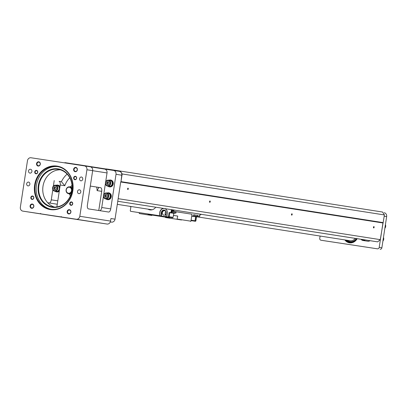 <?xml version="1.0" encoding="UTF-8"?>
<svg xmlns="http://www.w3.org/2000/svg" width="407" height="407" viewBox="0 0 407 407"><rect width="100%" height="100%" fill="white"/><g stroke="black" fill="none" stroke-linecap="round" stroke-linejoin="round"><path stroke-width="0.61" d="M372.736 241.117L201.363 214.331L372.741 241.117A0.865 0.758 -81.1 0 0 372.741 241.117L377.645 241.865L380.28 239.642L384.406 214.942L382.555 212.037L120.324 171.057L106.313 168.925L105.896 169.271M383.231 222.624L121.001 181.639L122.176 173.957L120.324 171.057M113.568 170.441L119.282 171.332A3.454 3.032 98.9 0 1 119.297 171.337A3.454 3.032 98.9 0 1 121.759 175.203L121.001 181.639M382.834 222.955L120.716 181.99M121.759 175.203L116.02 174.308L110.729 208.877A3.454 1.659 -81.4 0 1 108.572 212.037A3.454 1.659 -81.4 0 1 108.567 212.037L88.492 208.898A3.454 1.659 -81.4 0 1 87.378 205.23L92.664 170.655A3.454 3.032 -81.1 0 0 90.201 166.789A3.454 3.032 -81.1 0 0 90.191 166.789L84.478 165.893A3.454 3.032 -81.1 0 0 84.458 165.888L30.988 157.758A3.454 3.032 -81.1 0 0 27.467 160.719L20.35 207.244A3.454 3.032 -81.1 0 0 22.812 211.111A3.454 3.032 -81.1 0 0 22.823 211.111L76.292 219.241A3.454 3.032 -81.1 0 0 79.813 216.285L86.93 169.76A3.454 3.032 -81.1 0 0 84.468 165.893L90.201 166.789M53.531 215.913A3.454 3.032 98.9 0 0 53.541 215.913A3.454 3.032 98.9 0 1 53.541 215.913L107.021 224.043A3.454 3.032 98.9 0 0 110.541 221.087L110.933 218.523L115.028 219.164A3.454 3.032 98.9 0 1 111.513 222.125L110.312 221.937M120.737 181.863L115.028 219.164M99.827 210.673A3.454 1.659 98.6 0 0 101.745 207.514L103.464 196.266M103.683 194.836L105.423 183.465M105.642 182.036L107.036 172.939L92.659 170.696M100.585 187.668A3.454 1.659 -81.4 0 1 101.704 191.336L97.09 190.634L98.703 187.785L98.26 187.312L100.585 187.668L90.308 186.06M101.704 191.336L98.769 210.505M98.26 187.312L90.308 186.07M55.449 216.188L96.932 222.492L55.459 216.097M41.911 214.036L66.626 217.791L41.911 214.036M61.187 216.951L60.923 216.916L61.187 216.956M60.572 216.86L60.058 216.778L60.572 216.86M61.192 216.956L61.259 216.529M65.034 217.542L62.617 217.175L65.034 217.547M62.403 217.14L59.57 216.707L62.408 217.14M43.651 214.291L42.191 214.072L43.651 214.291M40.659 213.395L40.598 213.823L42.862 214.163M42.984 214.189L43.452 214.26M44.256 214.382L48.026 214.957L44.266 214.382M56.929 216.31L52.834 215.685L56.929 216.31M47.166 214.825L46.062 214.657L47.166 214.825M53.383 215.776L47.716 214.906L53.383 215.776M60.612 216.87L59.254 216.661L60.612 216.87M56.868 206.904L57.275 204.233L47.7 202.737M49.354 202.996A3.454 1.659 98.6 0 0 51.272 199.837L57.794 200.829M60.216 185.027A3.454 1.659 98.6 0 0 59.096 181.359L61.416 181.71L64.815 185.729L60.216 185.027L57.275 204.233M59.096 181.359L61.416 181.71A22.451 19.694 98.9 0 1 67.13 174.115M110.307 221.942L111.513 222.125M54.212 180.596L53.373 186.085M52.824 189.672L51.272 199.837M116.02 174.308A3.454 3.032 -81.1 0 0 113.558 170.436A3.454 3.032 -81.1 0 0 113.548 170.436L104.568 169.073A3.454 3.032 98.9 0 1 104.574 169.073A3.454 3.032 98.9 0 1 107.036 172.939M108.679 192.847A3.454 3.032 98.9 0 1 108.822 192.867A3.454 3.032 98.9 0 1 111.284 196.749A3.454 3.032 98.9 0 1 107.758 199.689A3.454 3.032 98.9 0 1 107.616 199.664M110.638 180.042A3.454 3.032 98.9 0 1 110.785 180.062A3.454 3.032 98.9 0 1 113.243 183.944A3.454 3.032 98.9 0 1 109.717 186.889A3.454 3.032 98.9 0 1 109.575 186.859M108.979 180.215A3.454 3.032 98.9 0 1 110.495 180.016A3.454 3.032 98.9 0 1 112.958 183.898A3.454 3.032 98.9 0 1 109.427 186.844A3.454 3.032 98.9 0 1 108.048 186.187M110.679 180.586A2.935 2.574 98.9 0 1 112.505 183.827A2.935 2.574 98.9 0 1 109.778 186.355M108.547 180.148L110.022 180.377A3.022 2.651 98.9 0 1 112.174 183.776A3.022 2.651 98.9 0 1 109.086 186.35L107.611 186.121A3.022 2.651 -81.1 0 0 110.699 183.547A3.022 2.651 -81.1 0 0 108.547 180.148A3.022 2.651 -81.1 0 0 105.459 182.738A3.022 2.651 -81.1 0 0 107.611 186.121M105.718 182.774A2.534 2.223 -81.1 0 0 108.679 185.444A2.534 2.223 -81.1 0 0 109.346 181.105A2.534 2.223 -81.1 0 0 105.718 182.774M106.619 182.911L107.463 181.731L108.761 181.929L109.213 183.308L108.369 184.488L107.072 184.29L106.619 182.911L107.438 183.038L108.282 181.858L108.761 181.929M107.886 184.417L107.438 183.038M107.463 181.731L108.282 181.858M107.021 193.02A3.454 3.032 98.9 0 1 108.537 192.821A3.454 3.032 98.9 0 1 110.999 196.703A3.454 3.032 98.9 0 1 107.468 199.649A3.454 3.032 98.9 0 1 106.09 198.992M108.72 193.391A2.935 2.574 98.9 0 1 110.546 196.632A2.935 2.574 98.9 0 1 107.819 199.16M106.583 192.954L108.059 193.183A3.022 2.651 98.9 0 1 110.216 196.581A3.022 2.651 98.9 0 1 107.127 199.155L105.652 198.926A3.022 2.651 -81.1 0 0 108.74 196.347A3.022 2.651 -81.1 0 0 106.583 192.954A3.022 2.651 -81.1 0 0 103.5 195.543A3.022 2.651 -81.1 0 0 105.652 198.926M103.76 195.579A2.534 2.223 -81.1 0 0 106.72 198.25A2.534 2.223 -81.1 0 0 107.387 193.91A2.534 2.223 -81.1 0 0 103.76 195.579M104.66 195.716L105.505 194.536L106.797 194.734L107.25 196.113L106.405 197.293L105.113 197.095L104.66 195.716L105.479 195.843L106.324 194.663L106.802 194.734M105.927 197.222L105.479 195.843M105.505 194.536L106.324 194.663M57.066 166.092A22.019 19.317 98.9 0 1 68.61 201.262A22.019 19.317 98.9 0 1 35.536 196.23A22.019 19.317 98.9 0 1 57.066 166.092M69.363 209.671A2.157 1.893 98.9 0 1 70.497 213.12A2.157 1.893 98.9 0 1 67.252 212.627A2.157 1.893 98.9 0 1 69.363 209.671M75.829 167.419A2.157 1.893 98.9 0 1 76.964 170.869A2.157 1.893 98.9 0 1 73.718 170.375A2.157 1.893 98.9 0 1 75.829 167.419M38.762 161.782A2.157 1.893 98.9 0 1 39.896 165.232A2.157 1.893 98.9 0 1 36.65 164.738A2.157 1.893 98.9 0 1 38.762 161.782M32.295 204.034A2.157 1.893 98.9 0 1 33.43 207.484A2.157 1.893 98.9 0 1 30.184 206.99A2.157 1.893 98.9 0 1 32.295 204.034M36.503 170.391A1.725 1.516 98.9 0 1 37.408 173.148A1.725 1.516 98.9 0 1 34.814 172.756A1.725 1.516 98.9 0 1 36.503 170.391M32.585 196.001A1.725 1.516 98.9 0 1 33.491 198.758A1.725 1.516 98.9 0 1 30.896 198.362A1.725 1.516 98.9 0 1 32.585 196.001M75.412 176.307A1.725 1.516 98.9 0 1 76.318 179.065A1.725 1.516 98.9 0 1 73.723 178.673A1.725 1.516 98.9 0 1 75.412 176.307M71.495 201.918A1.725 1.516 98.9 0 1 72.4 204.675A1.725 1.516 98.9 0 1 69.806 204.278A1.725 1.516 98.9 0 1 71.495 201.918M81.451 177.009A1.943 1.704 98.9 0 1 80.861 180.845A1.943 1.704 98.9 0 1 81.451 177.009M79.492 189.81A1.943 1.704 98.9 0 1 79.497 189.815A1.943 1.704 98.9 0 1 78.897 193.651A1.943 1.704 98.9 0 1 79.492 189.81M30.53 169.266A1.943 1.704 98.9 0 1 29.935 173.107A1.943 1.704 98.9 0 1 30.53 169.266M28.571 182.071A1.943 1.704 98.9 0 1 27.976 185.907A1.943 1.704 98.9 0 1 28.571 182.071M71.591 202.238A1.425 1.252 -81.1 0 0 71.159 205.052A1.425 1.252 -81.1 0 0 71.591 202.238M75.514 176.628A1.425 1.252 -81.1 0 0 75.076 179.446A1.425 1.252 -81.1 0 0 75.514 176.628M32.682 196.322A1.425 1.252 -81.1 0 0 32.245 199.14A1.425 1.252 -81.1 0 0 32.682 196.322M36.599 170.711A1.425 1.252 -81.1 0 0 36.162 173.53A1.425 1.252 -81.1 0 0 36.599 170.711M32.407 204.4A1.811 1.592 -81.1 0 0 31.853 207.987A1.811 1.592 -81.1 0 0 32.418 204.406A1.811 1.592 -81.1 0 0 32.407 204.4M38.874 162.149A1.811 1.592 -81.1 0 0 38.319 165.735A1.811 1.592 -81.1 0 0 38.874 162.149M75.941 167.786A1.811 1.592 -81.1 0 0 75.387 171.372A1.811 1.592 -81.1 0 0 75.941 167.786M69.475 210.037A1.811 1.592 -81.1 0 0 68.92 213.624A1.811 1.592 -81.1 0 0 69.475 210.037M57.209 166.555A21.591 18.936 -81.1 0 0 35.226 185.007A21.591 18.936 -81.1 0 0 50.61 209.223A21.591 18.936 -81.1 0 0 72.655 190.817A21.591 18.936 -81.1 0 0 57.275 166.565A21.591 18.936 -81.1 0 0 57.209 166.555M51.226 209.31A21.591 18.936 98.9 0 1 36.462 185.16A21.591 18.936 98.9 0 1 57.891 166.672M52.233 207.29A19.429 17.043 98.9 0 1 42.048 176.262A19.429 17.043 98.9 0 1 71.235 180.703A19.429 17.043 98.9 0 1 52.233 207.29M52.503 206.898A18.997 16.667 -81.1 0 0 71.846 190.654A18.997 16.667 -81.1 0 0 58.308 169.348A18.997 16.667 -81.1 0 0 58.252 169.337A18.997 16.667 -81.1 0 0 38.904 185.577A18.997 16.667 -81.1 0 0 52.442 206.888A18.997 16.667 -81.1 0 0 52.503 206.898M60.338 169.811A18.997 16.667 -81.1 0 0 43.01 186.182A18.997 16.667 -81.1 0 0 54.513 207.061M57.758 185.104A3.454 3.032 98.9 0 1 57.901 185.124A3.454 3.032 98.9 0 1 59.966 186.635M59.28 191.122A3.454 3.032 98.9 0 1 56.832 191.951A3.454 3.032 98.9 0 1 56.69 191.921M56.1 185.277A3.454 3.032 98.9 0 1 57.616 185.078A3.454 3.032 98.9 0 1 59.9 187.078M59.351 190.68A3.454 3.032 98.9 0 1 56.548 191.906A3.454 3.032 98.9 0 1 55.164 191.249M57.799 185.648A2.935 2.574 98.9 0 1 59.641 188.787M59.61 188.97A2.935 2.574 98.9 0 1 56.899 191.417M55.662 185.21L57.138 185.439A3.022 2.651 98.9 0 1 59.29 188.838A3.022 2.651 98.9 0 1 56.202 191.412L54.731 191.183A3.022 2.651 -81.1 0 0 57.814 188.609A3.022 2.651 -81.1 0 0 55.662 185.21A3.022 2.651 -81.1 0 0 52.574 187.8A3.022 2.651 -81.1 0 0 54.731 191.183M52.834 187.836A2.534 2.223 -81.1 0 0 55.8 190.507A2.534 2.223 -81.1 0 0 56.461 186.167A2.534 2.223 -81.1 0 0 52.834 187.836M53.734 187.973L54.579 186.793L55.876 186.991L56.329 188.37L55.484 189.55L54.187 189.352L53.734 187.973L54.553 188.1L55.398 186.92L55.876 186.991M55.006 189.479L54.553 188.1M54.579 186.793L55.398 186.92M79.121 165.079L78.917 164.759L64.906 162.627L64.616 162.871M72.008 185.383L70.172 186.935M69.073 193.752L70.38 195.798M71.551 192.19A3.454 3.032 98.9 0 1 68.58 193.676A3.454 3.032 98.9 0 1 68.569 193.676A3.454 3.032 98.9 0 1 66.107 189.794A3.454 3.032 98.9 0 1 69.638 186.849A3.454 3.032 98.9 0 1 72.024 189.174M68.442 193.218A3.022 2.651 -81.1 0 0 71.398 189.082A3.022 2.651 -81.1 0 0 66.855 188.39A3.022 2.651 -81.1 0 0 68.442 193.218M377.645 241.865L117.771 201.272M380.28 239.642L118.162 198.677M291.941 213.777A0.692 0.331 -81.4 0 1 292.165 214.509A0.692 0.331 -81.4 0 1 291.733 215.14A0.692 0.331 -81.4 0 1 291.509 214.408A0.692 0.331 -81.4 0 1 291.941 213.777L291.941 213.777M373.891 226.582A0.692 0.331 -81.4 0 1 374.114 227.315A0.692 0.331 -81.4 0 1 373.682 227.951A0.692 0.331 -81.4 0 1 373.458 227.218A0.692 0.331 -81.4 0 1 373.891 226.582L373.891 226.582M209.997 200.966A0.692 0.331 -81.4 0 1 210.221 201.704A0.692 0.331 -81.4 0 1 209.788 202.335A0.692 0.331 -81.4 0 1 209.564 201.602A0.692 0.331 -81.4 0 1 209.997 200.966L209.997 200.966M128.047 188.161A0.692 0.331 -81.4 0 1 128.271 188.894A0.692 0.331 -81.4 0 1 127.839 189.53A0.692 0.331 -81.4 0 1 127.615 188.797A0.692 0.331 -81.4 0 1 128.047 188.161L128.047 188.161M384.406 214.942L122.176 173.957M106.196 169.022L78.917 164.759M355.28 238.39A6.476 5.683 98.9 0 1 350.02 240.72A6.476 5.683 98.9 0 1 350 240.72L197.146 216.829M347.293 240.293A7.341 6.441 -81.1 0 0 350.112 241.61M347.212 240.283A7.341 6.441 -81.1 0 0 350.071 241.605A7.341 6.441 -81.1 0 0 356.344 238.553M346.22 240.125A7.947 6.97 -81.1 0 0 356.924 238.644M349.898 242.45A8.206 7.194 98.9 0 1 345.965 240.089M365.293 239.952A3.887 3.409 98.9 0 1 363.019 240.491L367.73 241.229A3.887 3.409 -81.1 0 0 370.004 240.69M357.168 238.685A8.633 7.575 98.9 0 1 344.846 239.911M320.106 236.045L319.76 238.304A1.725 1.516 -81.1 0 0 320.996 240.237L377.462 248.825A1.725 1.516 -81.1 0 0 379.217 247.344L382.967 222.843M345.635 240.038A8.206 7.194 -81.1 0 0 349.735 242.424A8.206 7.194 -81.1 0 0 356.97 238.655M323.657 240.654L320.996 240.237L323.651 240.654A1.725 1.516 98.9 0 1 323.646 240.654A1.725 1.516 98.9 0 0 323.657 240.654L377.462 248.825M384.177 212.734L384.188 212.734A3.454 3.032 98.9 0 1 384.188 212.734A3.454 3.032 98.9 0 1 386.65 216.6L381.883 247.761A1.725 1.516 98.9 0 1 380.123 249.242M385.419 224.633A3.022 2.651 98.9 0 1 385.673 226.506A3.022 2.651 98.9 0 1 384.869 228.22M383.46 237.439A3.022 2.651 98.9 0 1 383.715 239.311A3.022 2.651 98.9 0 1 382.911 241.025M173.733 213.334L173.565 215.425L173.733 213.334L169.851 212.724M173.418 215.405L175.224 215.685L173.413 215.415L173.117 217.363L169.17 216.748L168.727 217.114L166.834 216.824L167.358 213.41A4.36 3.826 98.9 0 0 164.453 208.567M163.685 216.366L163.619 216.804L161.528 216.473L161.594 216.046L172.675 217.735L173.117 217.363M163.619 216.804L169.526 217.709L165.705 217.129L166.015 217.613L177.025 219.287L177.747 216.076L173.565 215.425M165.746 217.19L148.046 214.428L148.112 214.001L161.594 216.046M173.413 215.42L177.747 216.076M152.228 215.079L151.786 215.451L139.28 213.548L139.189 212.642M155.723 207.199A6.909 6.059 98.9 0 1 149.964 209.89A6.909 6.059 98.9 0 1 149.944 209.89A6.909 6.059 98.9 0 1 147.924 209.137M161.528 216.473L148.046 214.428M151.786 215.451L139.28 213.548M144.536 214.367L149.344 215.1L144.536 214.367M165.43 217.582L165.797 217.272M177.025 219.287L166.015 217.613M176.74 219.261L181.547 219.994L176.74 219.261M190.669 221.418L190.934 221.194L177.289 219.063M172.192 210.261L172.517 210.287L172.456 211.172L174.593 210.129M172.41 210.292L172.247 211.141L172.41 210.292M190.934 221.194L191.997 214.24L175.977 211.737M191.997 214.24L172.456 211.172M173.891 213.309L176.007 212.998L175.972 211.726L172.278 211.147M199.257 215.364L201.394 214.316M174.338 210.088L172.517 210.287M172.919 210.246L172.247 210.139L172.303 209.793M165.939 211.671A2.244 1.969 -81.1 0 0 165.471 214.667M171.657 209.691L171.261 212.276L171.851 212.479L169.78 212.734L169.17 216.748L168.473 216.636L169.088 212.627L171.261 212.276M172.029 209.747L171.652 212.225M166.249 212.881A2.244 1.969 -81.1 0 0 164.616 210.724A2.244 1.969 -81.1 0 0 162.327 212.642A2.244 1.969 -81.1 0 0 163.924 215.161A2.244 1.969 -81.1 0 0 163.929 215.166A2.244 1.969 -81.1 0 0 166.188 213.4M164.459 210.149A2.808 2.462 -81.1 0 0 161.838 212.576L161.314 215.99L160.821 215.913L161.345 212.5L161.838 212.576M166.834 216.824L165.69 216.651L166.214 213.237A2.808 2.462 -81.1 0 0 164.214 210.093A2.808 2.462 -81.1 0 0 161.345 212.5M129.736 206.293L130.891 206.817L130.281 210.831L130.591 211.314L148.112 214.001M171.418 209.656L171.001 212.388M160.821 215.913L159.473 215.705L159.997 212.291A4.36 3.826 98.9 0 1 164.245 208.532M159.473 215.705L159.793 212.261A4.36 3.826 98.9 0 1 164.036 208.501M169.78 212.734L169.088 212.627M172.263 209.788L171.851 212.479M165.69 216.651L161.314 215.99M159.269 215.674L130.591 211.314M168.03 217.007L168.473 216.636M168.727 217.114L172.675 217.735M172.029 211.33L171.871 212.362M172.904 210.246L172.247 210.139M176.007 212.998L171.907 212.357M176.155 212.016L172.059 211.375M191.712 216.097L193.829 215.786L193.793 214.514M197.812 215.14L197.929 216.422L195.655 216.758L195.034 220.787L191.092 220.172M193.981 214.804L198.077 215.445M193.829 215.786L197.929 216.422M191.707 216.142L195.655 216.758M191.025 220.599L194.597 221.159L195.034 220.787M191.02 220.619L195.441 221.291L194.744 221.184L195.187 220.813L195.803 216.799L197.888 216.432M195.187 220.813L195.884 220.92L196.5 216.911L195.803 216.799M195.884 220.92L195.441 221.291M197.868 216.544L199.633 216.6L196.5 216.911M199.633 216.6L199.873 215.064M92.664 170.655L86.93 169.76M110.541 221.087L79.813 216.285M101.745 207.514L110.729 208.877M107.021 224.043L76.292 219.241M53.551 215.913L22.823 211.111L53.541 215.913M97.09 190.634A18.997 16.667 -81.1 0 0 96.693 187.067M69.76 177.808A18.997 16.667 -81.1 0 0 64.815 185.729M90.639 166.895L104.563 169.073L90.639 166.895M381.883 247.761L379.217 247.344M386.65 216.6L384.213 216.219M360.978 239.28L363.019 240.491A3.887 3.409 98.9 0 1 361.014 239.285M361.467 239.357A3.454 3.032 -81.1 0 0 364.428 239.82M169.592 217.267L169.526 217.709M119.297 171.337L113.558 170.436M110.785 180.062L110.495 180.016M109.717 186.889L109.427 186.844M108.822 192.867L108.537 192.821M107.758 199.689L107.468 199.649M57.901 185.124L57.616 185.078M56.832 191.951L56.548 191.906M68.569 193.676L71.032 194.063M69.638 186.849L72.1 187.235M117.297 204.35L152.091 209.788"/></g></svg>
